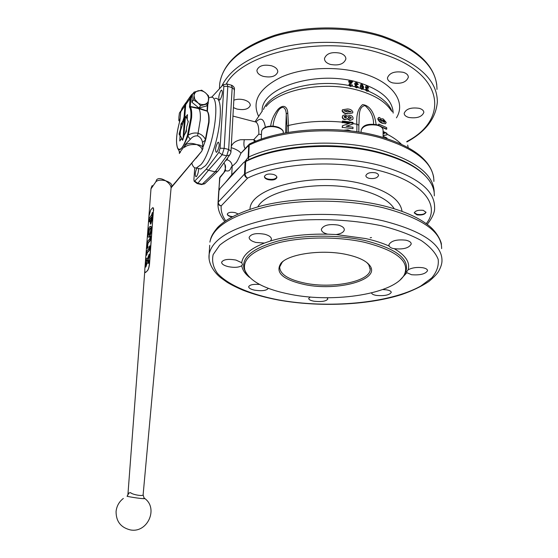 <?xml version="1.0" encoding="UTF-8"?>
<svg xmlns="http://www.w3.org/2000/svg" width="558" height="558" viewBox="0 0 558 558"><rect width="100%" height="100%" fill="white"/><g stroke="black" fill="none" stroke-linecap="round" stroke-linejoin="round"><path stroke-width="0.84" d="M191.778 162.985C192.747 166.556 194.275 168.223 196.36 167.972L200.859 164.694C213.637 150.883 221.714 93.765 210.554 97.287L208.699 97.992M198.676 168.509L200.796 169.004L205.344 165.754C218.248 152.006 226.262 94.993 214.969 98.466M190.271 139.361L185.312 144.382L184.468 146.217L185.291 145.136C187.648 142.96 191.492 142.785 196.807 144.592C200.978 145.066 203.014 146.342 202.924 148.435L202.47 142.36C201.933 139.242 200.315 137.08 197.602 135.873C194.672 135.671 192.224 136.829 190.271 139.361L187.92 136.082L188.262 135.148C191.338 133.209 194.602 132.574 198.055 133.243L200.266 119.879C200.622 114.104 200.12 110.351 198.76 108.636L190.257 106.801C191.513 108.531 191.959 112.214 191.589 117.836L188.262 135.148L187.593 134.82L190.829 117.968C191.192 112.5 190.766 108.915 189.546 107.227L190.027 98.487L185.716 104.632L184.858 115.911L185.647 117.145L187.362 117.585M208.992 122.607L205.79 139.374L205.358 139.388L208.664 122.195C208.985 116.608 208.476 112.939 207.137 111.188L198.76 108.636L198.676 108.05L207.388 111.021M180.499 136.11L180.046 136.006L179.767 140.979L181.566 138.593L182.592 140.295L184.307 134.897L186.309 131.723L186.665 127.001L188.255 121.498L187.216 119.621L187.481 114.634L185.647 117.145M127.908 494.723L129.031 492.93L130.642 492.651C131.821 494.528 143.692 496.718 143.134 494.653L171.076 188.081C171.111 185.716 169.318 183.296 165.698 180.827L165.705 180.799C170.574 182.515 172.534 184.524 171.599 186.818L171.397 187.076M143.12 494.772L144.02 497.959C149.237 500.198 126.582 496.487 127.008 496.215M195.935 158.437L201.689 151.267C202.938 149.035 201.312 146.81 196.807 144.592C191.171 144.166 187.049 145.094 184.447 147.382M155.815 181.838L156.707 179.655C158.451 177.953 161.395 178.295 165.538 180.694L165.545 180.729C160.871 179.676 157.628 180.046 155.815 181.838L150.988 188.834M197.602 135.873L198.055 133.243C201.396 134.276 203.83 136.326 205.358 139.388L205.135 140.337L202.47 142.36M153.394 210.701L149.328 264.199C149.014 267.184 148.393 269.326 147.452 270.609L145.589 272.506C144.947 272.534 144.696 271.425 144.829 269.165L148.93 216.267L150.758 209.913L152.704 207.674C153.283 207.646 153.513 208.657 153.394 210.701L149.488 264.227C149.112 267.198 148.463 269.333 147.542 270.623L145.471 272.52M152.934 207.702C153.478 207.75 153.687 208.762 153.576 210.736M202.924 148.435L201.689 151.267L171.104 187.823M183.359 121.065L182.912 120.947L184.084 116.999L184.942 105.734L186.511 101.891M205.47 140.358L203.133 146.684M182.912 120.947L180.966 124.12L180.611 128.724L179.153 133.648L180.046 136.006M185.919 102.686L182.082 108.175L180.743 111.719L179.878 120.8C176.363 133.557 175.624 142.653 177.674 148.086L177.849 148.428C180.401 151.239 183.554 147.026 187.307 135.796L187.593 134.82M191.01 95.411L187.056 101.061L185.716 104.632M187.307 135.796L187.92 136.082C184.063 145.764 180.952 150.332 178.588 149.781L179.39 151.964L179.348 153.513L180.618 151.288L179.383 152.188M179.802 152.585L180.422 152.306L180.269 151.748M192.433 94.539L190.787 98.354L190.257 106.801L189.546 107.227M205.756 139.409L209.034 122.523C209.369 117.041 208.852 113.365 207.478 111.481L207.039 110.603L207.43 104.667M184.084 116.999L185.214 117.285M180.611 128.724L181.057 128.835M181.566 138.593L182.013 138.705M180.618 151.288L184.468 146.217M177.925 148.895L178.309 149.495M203.112 146.803L205.504 140.33L203.112 146.81M198.676 108.05L189.441 106.355M179.899 120.723L179.871 120.758C176.314 133.564 175.582 142.785 177.674 148.414L177.674 148.086M184.942 105.734L180.715 111.788L179.878 120.8M151.811 219.378L152.174 219.447L152.697 212.598L152.334 212.528L151.811 219.378L150.541 223.786L149.837 220.898L150.437 220.284L150.89 221.798M152.174 219.447L150.904 223.856L150.402 224.051M152.334 212.528L151.539 215.193L149.216 218.073L148.665 221.951L149.432 219.601L151.469 217.118L150.862 221.84L150.081 220.215M148.665 221.951L149.398 221.568L149.795 219.671L151.609 217.432M149.035 221.498L149.398 221.568M149.767 226.667C147.996 228.592 146.907 237.764 148.54 237.066L149 236.725C150.779 234.848 151.881 225.592 150.242 226.304L149.767 226.667M148.588 237.073L149.363 236.794C151.141 234.918 152.25 225.662 150.604 226.374L150.562 226.367M150.576 228.194L149.523 229.422L148.561 235.239M149.16 229.352C147.954 232.072 147.724 234.053 148.463 235.288L149.607 234.032C150.82 231.305 151.058 229.317 150.318 228.076L149.523 229.422M150.527 236.229L149.802 240.644L147.703 243.107L147.242 246.057L147.737 247.543L146.984 248.352L146.712 247.152L147.047 242.821L147.396 241.628L149.725 238.887L150.151 236.669L150.89 236.299L150.165 240.714L148.065 243.176L147.605 246.127L148.1 247.613L147.242 248.401M147.737 247.543L148.1 247.613M147.807 246.671L148.17 246.741M146.273 252.802L146.796 251.016L148.986 248.491L149.418 246.266L150.158 245.904L149.432 250.333L147.235 252.851L146.81 255.062L146.07 255.418L146.273 252.802M149.795 245.834L149.063 250.27L146.866 252.781L146.447 254.992L146.81 255.062M146.447 254.992L146.07 255.418M149.153 254.183L147.479 258.675L146.203 258.228L145.75 259.568L145.687 260.998L146.642 259.616L146.726 260.935L145.471 264.422L145.157 267.261L146.914 262.748L148.184 263.23L148.623 260.481L147.661 261.876L147.57 260.544L148.84 257.029L149.153 254.183L149.523 254.253L147.793 261.723M148.093 263.285L148.554 263.292L148.93 261.995L148.756 260.44M146.301 261.172L145.931 261.102L146.356 261.123L146.873 259.84M146.252 258.228L147.452 258.696M145.157 267.261L145.896 266.912L147.207 262.86M145.526 266.85L145.896 266.912M208.141 103.718L200.587 105.692L194.777 99.268L194.038 95.634L194.086 92.091L192.44 94.442L191.868 102.191L198.906 107.987L206.439 106.013L208.141 103.718L208.657 95.983L205.4 92.754L201.661 90.18L194.086 92.091M193.521 99.861L194.038 95.634C194.324 93.123 195.684 91.512 198.118 90.801C200.636 90.27 203.063 90.919 205.4 92.754C207.632 94.707 208.713 96.959 208.643 99.512C208.378 102.016 207.039 103.642 204.612 104.374C202.094 104.932 199.659 104.29 197.295 102.449L193.521 99.861L191.868 102.191M200.587 105.692L198.906 107.987M180.813 111.028L179.418 113.023L178.909 117.089L178.825 120.556L180.178 118.652M178.825 120.556L179.662 121.456M180.492 114.627L180.701 111.9M187.99 122.544L188.06 120.953M276.887 177.095C275.617 179.146 272.709 179.809 268.154 179.09C265.88 178.497 264.638 177.618 264.422 176.447M273.211 174.389C275.68 175.128 276.908 176.168 276.894 177.514C275.819 179.795 272.897 180.506 268.133 179.655C265.643 178.916 264.401 177.869 264.415 176.516C265.496 174.249 268.426 173.538 273.211 174.389M231.947 216.929L230.9 216.72C228.494 216.072 227.294 215.186 227.294 214.077C228.229 212.354 230.852 211.873 235.162 212.633L238.015 213.909M369.082 178.33C366.948 177.744 365.874 176.844 365.867 175.617C367.059 173.022 370.219 172.087 375.339 172.799C377.452 173.385 378.512 174.284 378.526 175.491C377.327 178.086 374.181 179.027 369.082 178.33M426.221 223.646C441.127 205.672 423.278 181.51 378.15 170.316C336.467 159.288 278.079 163.11 247.613 178.114L221.177 205.895C219.28 205.553 218.234 204.514 218.039 202.77L218.269 202.08C218.331 203.97 219.301 205.239 221.177 205.895C220.78 211.015 222.286 215.967 225.69 220.745M425.991 212.11C424.757 214.237 421.757 214.983 416.986 214.349L414.287 212.661M423.278 210.338L426.005 212.319C424.84 214.509 421.841 215.367 416.993 214.886L414.245 212.905C415.403 210.708 418.409 209.85 423.278 210.338M232.54 216.616L230.921 216.371C228.703 215.841 227.497 215.06 227.301 214.028M434.291 195.886C434.577 189.553 431.976 183.296 426.479 177.109C417.286 167.065 401.753 159.065 379.886 153.115C337.06 141.411 276.949 145.554 245.722 161.548L243.846 162.336L220.159 188.325L218.729 191.087L218.039 205.762M425.817 176.398C416.714 166.34 401.251 158.339 379.433 152.39C337.953 141.069 279.976 144.648 248.54 159.769L247.306 160.592C278.344 144.989 337.227 141.055 379.259 152.543C395.106 156.777 407.724 162.273 417.112 169.046M371.523 237.541L370.184 237.792M366.829 262.546L368.754 264.687L370.226 269.507C369.898 281.581 332.456 288.911 305.142 283.178C288.353 279.649 279.872 274.25 279.691 266.975L282.16 262.274L283.248 261.242M346.804 254.56C358.661 257.189 366.355 260.893 369.898 265.671C380.856 279.935 337.067 291.548 304.626 284.566C282.69 279.649 274.815 272.52 281.009 263.188C288.932 253.792 322.608 249.133 346.804 254.56M364.179 242.207C337.757 236.418 303.21 236.676 278.707 242.737C253.59 249.74 242.284 258.821 244.781 269.995C249.482 281.197 264.813 289.344 290.774 294.422C334.912 303.217 395.092 293.815 404.48 274.452C409.928 261.221 396.494 250.472 364.179 242.207M394.269 248.694C391.723 248.352 390.042 247.494 389.233 246.134L388.87 244.829C391.032 240.777 396.703 239.229 405.875 240.191C409.412 241 411.19 242.277 411.225 244.013C409.056 248.038 403.42 249.6 394.311 248.701L394.269 248.694C405.666 255.397 410.29 262.434 408.128 269.807C412.027 267.714 416.875 267.017 422.678 267.714C425.88 268.314 427.505 269.312 427.54 270.693C425.468 274.027 420.132 275.373 411.546 274.724L406.873 272.688L406.608 271.879L408.128 269.807M268.286 288.312C266.675 290.62 262.127 291.248 254.657 290.181C250.702 289.302 248.708 288.151 248.68 286.714C249.649 284.761 253.297 284.008 259.616 284.454M241.76 265.678C238.81 267.491 234.304 267.812 228.236 266.64C223.842 265.517 221.638 264.046 221.624 262.232C223.319 259.435 228.103 258.717 235.985 260.077L241.733 262.727L242.507 264.645L241.76 265.678C242.388 269.793 244.969 273.685 249.51 277.361M264.401 243.065L255.892 242.444C251.386 241.202 249.133 239.508 249.14 237.352C251.03 233.837 256.241 232.805 264.764 234.255C269.235 235.504 271.453 237.192 271.432 239.326L270.47 240.979L264.401 243.065C250.256 248.701 242.702 255.25 241.733 262.727M327.637 234.165L327.595 234.158C323.445 233.07 321.373 231.444 321.366 229.289C323.452 225.174 329.06 223.772 338.176 225.076C342.27 226.157 344.314 227.748 344.314 229.847C343.812 232.191 341.112 233.753 336.209 234.541L327.637 234.165C305.847 233.774 286.784 236.048 270.47 240.979M327.023 297.735L327.839 299.011C326.172 301.292 321.568 302.031 314.035 301.222C310.534 300.567 308.755 299.632 308.72 298.418L310.241 297.009M382.76 289.546L386.394 289.825C389.596 290.362 391.214 291.227 391.249 292.42C389.386 295.077 384.483 296.082 376.538 295.44C373.365 294.91 371.726 294.059 371.607 292.894M220.291 99.484C222.447 95.041 222.9 91.91 221.645 90.082L220.835 90.717C218.687 95.167 218.248 98.292 219.503 100.098L220.291 99.484M196.855 168.084C195.063 172.471 194.777 175.365 195.991 176.788L196.59 176.363C197.944 174.208 198.599 171.585 198.564 168.488M217.076 151.853C219.315 147.347 219.747 144.117 218.366 142.178L217.641 142.695C215.409 147.214 214.983 150.43 216.364 152.355L217.076 151.853M403.322 72.317C406.629 73.391 408.303 75.037 408.337 77.248C406.322 82.312 401.062 84.188 392.553 82.87C389.191 81.81 387.496 80.143 387.454 77.876C389.463 72.819 394.75 70.964 403.322 72.317M419.232 108.329C422.246 109.222 423.773 110.603 423.829 112.472C421.911 116.922 416.917 118.582 408.84 117.466C405.778 116.58 404.229 115.192 404.18 113.288C406.085 108.852 411.1 107.192 419.232 108.329M233.837 100.196C236.941 99.01 240.4 98.912 244.23 99.903C248.289 101.207 250.312 103.049 250.277 105.42C248.631 109.215 244.139 110.414 236.801 109.019L233.418 107.596M271.606 65.795C275.757 67.204 277.814 69.241 277.779 71.905C275.959 76.411 271.104 77.89 263.195 76.348C258.989 74.946 256.903 72.889 256.945 70.182C258.766 65.704 263.655 64.24 271.606 65.795M340.171 53.177C343.972 54.482 345.876 56.421 345.876 59.008C343.902 64.121 338.699 65.921 330.266 64.393C326.402 63.103 324.477 61.129 324.484 58.485C326.451 53.401 331.682 51.636 340.171 53.177M218.917 190.529L219.699 177.716M373.567 124.218C373.679 116.936 370.826 110.728 365.002 105.588C357.741 106.92 359.638 117.417 358.85 125.187L358.829 132.044M244.655 161.918L248.157 157.37L248.742 145.38L240.958 153.234C235.894 164.791 235.992 162.155 234.639 164.15L232.184 166.256C230.391 166.842 230.97 172.513 225.523 170.622L219.643 178.086L218.862 190.641M231.242 146.621C232.4 143.253 235.497 140.958 240.54 139.73L253.792 139.619L258.814 134.206C259.017 126.003 257.587 121.839 254.525 121.7L232.951 116.071M225.481 160.788L227.022 159.721L227.971 157.37M349.838 120.458L352.754 119.37L349.838 120.458L347.195 118.819L345.025 119.705C343.31 119.433 342.389 118.554 342.256 117.068L342.682 115.701M380.933 120.856L380.647 120.068L381.393 118.847M382.265 123.255L385.55 123.743L382.265 123.255C380.186 122.593 378.687 121.149 377.773 118.924L378.526 117.605M381.393 126.812L386.771 129.044L386.338 129.261L381.679 127.071M378.408 125.152L378.784 124.092L378.784 125.299M347.529 113.853L352.635 112.925L347.529 113.853C344.83 113.804 343.017 112.828 342.075 110.916L342.417 109.87M391.172 110.498C385.676 101.995 375.164 95.397 359.645 90.71C326.43 80.512 279.746 88.924 266.138 106.452M255.92 122.021C260.844 116.929 263.99 118.68 265.357 127.273M270.686 126.129C271.383 120.158 273.88 114.502 278.184 109.145C284.496 103.042 287.593 108.245 287.761 112.842L288.5 125.473C305.435 121.498 323.361 120.388 342.263 122.139L342.459 121.009L342.445 122.488L349.545 123.346L342.417 125.773L342.396 127.329L352.97 128.717L352.984 127.224L346.141 126.248L352.998 124.002L353.005 122.397L342.459 121.009M353.005 123.555L356.897 124.253C356.137 115.101 358.027 108.559 362.56 104.625C371.767 105.469 375.283 117.25 376.099 124.532M408.212 147.647L407.689 145.094M360.175 86.399L360.956 84.244L362.093 84.098L363.69 87.174L363.202 89.022L361.821 89.419L360.524 88.331L360.175 86.399L360.928 84.279M368.182 91.073L367.004 91.268L365.943 90.445L365.623 89.489L366.069 88.687M360.524 88.331L357.692 87.508L356.346 87.836L354.958 86.804L351.959 86.113L350.452 86.49L348.903 85.507L349.482 83.456M350.794 82.528L348.757 82.138L348.764 81.175L352.635 81.608L350.298 84.07L350.082 84.607L350.731 85.395L351.428 84.76L352.475 85.081L352.063 86.009L350.703 86.225L349.015 84.537L349.566 83.379L351.087 82.249L349.036 81.845L349.043 80.882M351.972 82.814L350.403 84.035M354.958 86.804L355.265 85.381M355.404 85.241L354.609 83.916L355.139 82.877M358.306 84.446L357.029 84.572L356.332 83.616L356.611 83.337L356.102 83.428L355.906 83.944L356.911 84.886L356.102 86.072L356.597 86.734L357.169 86.246L358.166 86.657L357.776 87.425L356.597 87.578L355.439 86.832L355.083 85.904L355.851 85.039L354.888 83.63L355.286 82.737L356.639 82.507L358.306 84.446L357.315 84.293L356.611 83.337M356.841 86.741L357.169 86.246M365.623 89.489L366.167 88.596L365.441 87.208L365.957 86.183M365.441 87.208L366.083 86.058L367.276 85.967L368.768 88.052L367.603 88.094L366.976 87.076L367.262 86.79L366.634 87.334L367.534 88.359L366.815 89.468L367.255 90.18L367.771 89.74L368.657 90.25L368.301 90.982L367.269 91.017L365.902 89.21M386.966 138.607L386.959 138.028L383.123 136.229M383.102 132.916L384.42 133.515L383.109 133.739M383.758 133.627L383.102 133.327M383.116 135.622L386.931 134.848L386.924 133.676L386.917 133.264L383.088 131.451M383.116 135.489L386.931 134.848M386.771 129.044L386.673 127.629L378.784 124.092M379.935 119.231L380.368 119.007L379.942 117.571L378.743 117.494L378.205 118.701C379.112 120.919 380.605 122.362 382.697 123.032M380.647 120.068L381.079 119.844L381.923 121.386L379.524 119.349L380.368 119.007M385.55 123.743L386.199 122.439L383.318 118.987L381.7 118.687L381.079 119.844M377.773 118.924L378.205 118.701M351.191 131.004L347.836 129.888L343.819 130.265M342.396 127.329L352.97 128.717M342.207 127.629L342.417 125.773M348.855 123.569L342.445 122.488M342.256 122.788L342.263 122.139M346.637 126.31L352.998 124.002M345.025 119.705L347.383 118.519L350.026 120.165M342.256 117.068L342.445 116.768C342.57 118.254 343.491 119.133 345.214 119.412M352.754 119.37L353.109 118.163C352.837 116.545 351.763 115.59 349.88 115.29L347.348 116.19L345.13 114.781L342.772 115.562L342.445 116.768M342.075 110.916L342.263 110.61C343.205 112.528 345.025 113.504 347.718 113.553M352.635 112.925L352.886 112.025C351.959 110.066 350.166 109.047 347.508 108.97L342.5 109.738L342.263 110.61M227.022 159.721C230.259 160.788 231.982 162.964 232.184 166.256L231.716 174.856L239.57 167.03M218.966 189.42L219.413 189.65M225.348 182.633L231.716 174.856L231.793 175.561M194.735 167.749L193.912 179.557L194.135 181.21L194.665 181.134L206.258 169.165L218.855 152.355L222.189 154.719L226.722 155.822L229.722 154.971C230.649 153.443 231.075 152.229 230.984 151.337L228.668 149.453L232.177 87.599L227.797 86.399L224.17 148.344L228.668 149.453L226.722 155.822L215.137 171.822L208.448 170.253L197.867 183.282L202.177 184.266L215.137 171.822L217.641 171.376L218.255 170.713M379.112 136.285C338.26 124.866 281.595 128.382 250.068 143.692L249.189 145.073L248.54 159.769M285.626 132.867L286.247 114.411C286.317 110.233 284.001 103.642 278.561 110.205C275.38 115.373 273.539 120.688 273.029 126.143M286.777 132.658L286.993 126.199L286.247 114.411M343.93 110.784L347.592 110.4L351.282 111.767L347.676 112.074L343.93 110.784M349.817 118.687L348.248 117.459L348.373 117.041L349.796 116.678L351.498 117.919L349.817 118.687M345.367 117.982L344.119 116.88L344.244 116.427L345.332 116.085L346.602 117.187L345.367 117.982M351.498 117.919L349.608 116.971L348.506 117.082M383.751 122.111L382.349 120.619L382.607 120.123L383.618 120.361L385.034 121.832L384.755 122.335L383.751 122.111M351.282 111.767L347.404 110.7L344.112 110.623M346.602 117.187L344.495 116.427M385.034 121.832L384.601 122.056L382.628 120.375M383.186 120.584L383.618 120.361M286.296 114.069L287.761 112.842M201.382 184.524L204.605 183.833L217.641 171.376M194.665 181.134L197.867 183.282L197.372 183.61L201.661 184.586L205.023 183.429M218.855 152.355L220.096 148.219L223.835 86.281L223.04 84.886L211.545 97.343M234.221 90.18L234.423 89.657L232.177 87.599L231.465 85.2L227.357 84.07M206.258 169.165L208.448 170.253L222.189 154.719L224.17 148.344L220.096 148.219M218.052 170.992L229.903 154.726M246.531 160.013L246.664 160.899M223.932 162.915L224.937 164.708L225.523 170.622L220.075 177.032L219.517 178.414M433.901 181.441C433.936 163.194 415.905 148.595 379.81 137.638C338.497 126.059 280.814 129.658 249.189 145.073L249.642 143.929M249.112 144.355L240.958 153.234C239.319 151.078 236.069 149.209 231.186 147.633M224.937 164.708L224.916 164.659C225.962 166.138 225.725 168.509 224.204 171.773M244.299 139.709C243.567 143.943 243.839 146.838 245.108 148.4M255.885 141.181L253.792 139.619L254.462 141.76M360.663 88.569L360.454 86.113M361.821 89.419L362.079 89.161L360.942 88.29M363.202 89.022L362.079 89.161M368.768 88.052L367.889 87.808L367.262 86.79M366.167 88.596L366.585 88.422L365.72 86.929M361.528 85.241L361.417 86.413L362.079 88.331L362.484 88.29L362.749 86.846L362.086 84.935L361.528 85.241M362.644 88.018L362.358 88.303L362.47 87.125L361.556 85.193M218.966 190.452L218.269 202.08L244.481 174.075C244.585 176.049 245.625 177.395 247.613 178.114C246.008 177.137 245.178 175.644 245.122 173.636C276.482 157.984 336.906 153.959 379.949 165.461C416.449 176.007 434.668 189.985 434.598 207.402C434.982 211.935 432.52 217.599 427.226 224.393M243.846 162.336L247.306 160.592M185.465 116.873L183.735 136.801M185.123 133.794L186.498 129.184M187.251 119.084L186.093 117.264M185.193 117.578L184.447 118.212L183.073 139.033M184.447 118.212L180.485 130.76L180.122 135.475L182.396 139.354L182.878 138.907M182.396 139.354L182.885 139.66M127.133 496.167L129.031 492.93M201.815 151.099L171.536 186.895M207.848 104.116L207.402 110.826M190.787 98.354L190.027 98.487L191.38 94.881L193.263 93.263M182.347 124.469L180.966 124.12M182.585 123.688L181.197 123.339M180.164 133.892L179.153 133.648M180.129 134.631L179.097 134.373M152.243 185.57L151.358 187.739M185.291 145.136L184.559 147.242M182.082 108.175L180.729 111.893M149.091 220.794L149.453 220.863M149.432 219.601L149.795 219.671M150.046 228.278L150.409 228.355M147.138 248.24L147.5 248.31M147.242 246.057L147.605 246.127M147.703 243.107L148.065 243.176M149.802 240.644L150.165 240.714M150.325 238.838L150.688 238.908M146.524 253.974L146.887 254.043M146.866 252.781L147.235 252.851M149.063 250.27L149.432 250.333M149.593 248.463L149.956 248.533M148.561 261.925L148.93 261.995M146.133 260.788L146.496 260.851M148.658 260.691L149.028 260.753M148.623 260.481L148.993 260.551M148.414 260.384L148.784 260.447M147.57 260.544L147.94 260.614M148.84 257.029L149.209 257.099M148.993 256.282L149.363 256.352M146.44 259.937L146.803 260M145.561 266.438L145.924 266.501M145.715 265.699L146.077 265.761M146.601 263.243L146.963 263.306M383.13 137.421L383.081 130.223C383.046 127.977 381.086 126.31 377.194 125.236C368.447 124.022 363.098 125.669 361.145 130.174L361.145 130.565M283.213 133.32L283.234 132.72C284.155 128.284 272.45 124.804 265.65 127.559C263.188 128.507 261.835 129.777 261.59 131.36L261.576 131.765M250.012 209.222C249.761 187.467 315.047 171.257 362.735 183.938C387.259 190.585 400.358 199.722 402.039 211.363M245.722 161.548L245.122 173.636L244.481 174.075L245.088 161.834M394.227 208.741C389.114 200.566 377.633 194.191 359.784 189.615C321.129 179.564 266.982 189.49 257.838 206.837M404.257 274.871L405.296 273.134C410.834 259.721 397.282 248.819 364.625 240.428C337.925 234.555 302.994 234.82 278.233 240.979C252.865 248.094 241.454 257.308 244.006 268.628L245.722 272.339M406.873 272.688L400.267 279.795M336.209 234.541L365.636 238.559C374.76 240.582 382.628 243.114 389.233 246.134M381.644 225.788C355.739 220.438 328.369 218.583 299.534 220.215C281.309 221.993 264.897 224.958 250.291 229.101C237.171 233.802 226.966 239.173 219.685 245.199L213.163 254.588C211.712 261.005 213.142 267.254 217.439 273.322C228.187 285.124 250.758 294.547 278.498 299.89C327.623 308.881 389.665 303.538 420.844 286.01L431.69 277.975C436.726 272.088 438.895 265.901 438.197 259.407C435.693 252.872 430.037 246.573 421.213 240.505C410.618 234.751 397.429 229.84 381.644 225.788M209.048 258.717L209.138 254.246C212.11 239.319 231.528 227.706 267.401 219.399C302.338 212.235 348.38 212.8 383.492 220.912C422.657 231.082 442.159 244.362 441.992 260.746C441.95 263.969 440.715 267.659 438.281 271.823C436.544 274.48 433.357 277.731 428.725 281.581C421.15 286.589 412.062 290.934 401.46 294.61C367.22 305.386 318.485 307.277 278.212 299.995C265.329 297.533 253.674 294.31 243.26 290.313C236.362 287.356 230.949 284.65 227.008 282.209L221.163 278.037C215.876 274.062 207.702 264.701 209.138 254.246L209.696 245.297M441.636 248.61C441.783 231.793 422.371 218.192 383.409 207.799C348.478 199.513 302.687 198.969 267.917 206.348C232.219 214.893 212.877 226.827 209.892 242.137C210.701 237.841 211.754 234.465 217.732 227.35C226.011 218.959 240.198 211.901 260.293 206.174C295.231 196.939 344.753 196.583 382.153 205.477M221.686 86.323C230.084 68.753 250.472 55.695 282.85 47.172C314.21 39.778 352.53 40.964 382.397 50.234C418.96 63.068 437.277 80.289 437.353 101.891C435.924 118.289 425.768 131.646 406.887 141.962M406.775 141.523C449.483 119.677 444.942 72.735 381.219 53.505C324.324 34.596 243.1 52.396 226.318 83.874M436.984 89.413C436.893 67.441 418.667 49.941 382.314 36.919C349.754 26.568 307.207 26.324 274.689 36.207C241.251 47.604 222.942 63.312 219.754 83.344L219.496 87.48M248.157 157.37L248.61 157.07C280.367 141.969 338.357 138.482 379.872 149.865C416.142 160.641 434.257 174.975 434.208 192.852L434.208 192.901M258.528 116.141C251.581 101.151 259.254 88.094 281.546 76.969C303.461 67.316 337.025 65.704 362.421 73.3C392.867 82.103 406.308 102.135 396.445 117.85M262.044 111.321L262.134 110.121C262.148 86.992 318.2 69.68 359.08 82.654C381.316 89.908 392.679 100.056 393.174 113.093M386.931 134.115C392.853 137.156 397.659 140.511 401.341 144.18M363.07 89.154L365.762 90.117M368.203 91.08C381.086 96.625 389.059 103.495 392.121 111.705M263.453 109.528C270.212 91.1 312.745 78.287 348.903 85.507M286.993 126.199L288.5 125.473L288.27 132.399M356.862 131.751L356.897 124.253L358.85 125.187M342.452 121.839L353.005 123.227M383.095 131.869L386.924 133.676M197.1 183.547L194.135 181.21M223.835 86.281L227.797 86.399L227.078 84L223.221 84.746M230.984 151.337L230.775 151.811M258.814 134.206L261.458 134.548M196.36 167.972L200.796 169.004M127.44 495.957L127.928 494.493L144.801 270.825M148.358 223.688L151.009 188.534L151.992 185.905M123.339 498.447C119.091 501.768 116.671 506.099 116.078 511.435C116.015 521.325 120.73 527.477 130.223 529.884C147.507 533.504 158.744 508.247 144.613 498.406M207.423 110.937L207.436 111.412M207.876 104.067L207.423 110.916M193.291 93.228L191.38 94.881M150.242 224.016L150.604 224.086M148.54 237.066L148.902 237.136M146.984 248.352L147.347 248.422M148.107 263.285L148.477 263.348M361.145 132.413L361.145 130.174C363.251 123.59 370.777 123.939 376.943 124.713M377.034 124.734C383.346 127.203 381.958 127.322 383.074 129.735M261.256 139.179L261.59 131.36C262.134 129.289 263.564 127.859 265.873 127.064M224.7 221.428C218.338 213.065 217.739 207.13 218.039 202.77L218.736 191.052M370.226 269.507L370.219 268.433M368.754 264.687L369.898 265.671M244.781 269.995L246.022 272.897M404.194 274.989L404.48 274.452M344.314 229.477L344.314 229.847M271.446 238.977L271.432 239.326M408.337 77.248L408.33 76.858M250.277 105.42L250.298 105.071M277.779 71.905L277.793 71.473M345.876 59.008L345.876 58.555M379.356 136.354C412.306 145.952 430.413 159.616 433.692 177.353M219.42 88.757L219.754 83.344C223.312 62.419 241.726 46.37 274.996 35.189C307.284 25.319 349.392 25.529 381.763 35.803M262.086 111.265L262.134 110.121L262.016 111.356M262.386 110.882L255.062 121.721M381.951 35.865C415.389 47.458 433.671 63.779 436.781 84.823M234.423 89.657L230.991 151.204M234.43 89.51C234.723 87.899 233.823 86.483 231.744 85.276M218.848 189.678L219.943 177.2M249.782 143.818L249.349 144.117M382.6 205.581C401.983 210.352 416.889 216.644 427.323 224.469C437.751 231.891 441.803 243.128 441.385 244.62M282.16 262.274L281.009 263.188M265.971 127.029C270.051 125.71 274.278 125.822 278.651 127.37C282.048 129.121 283.576 130.732 283.241 132.218"/></g></svg>
